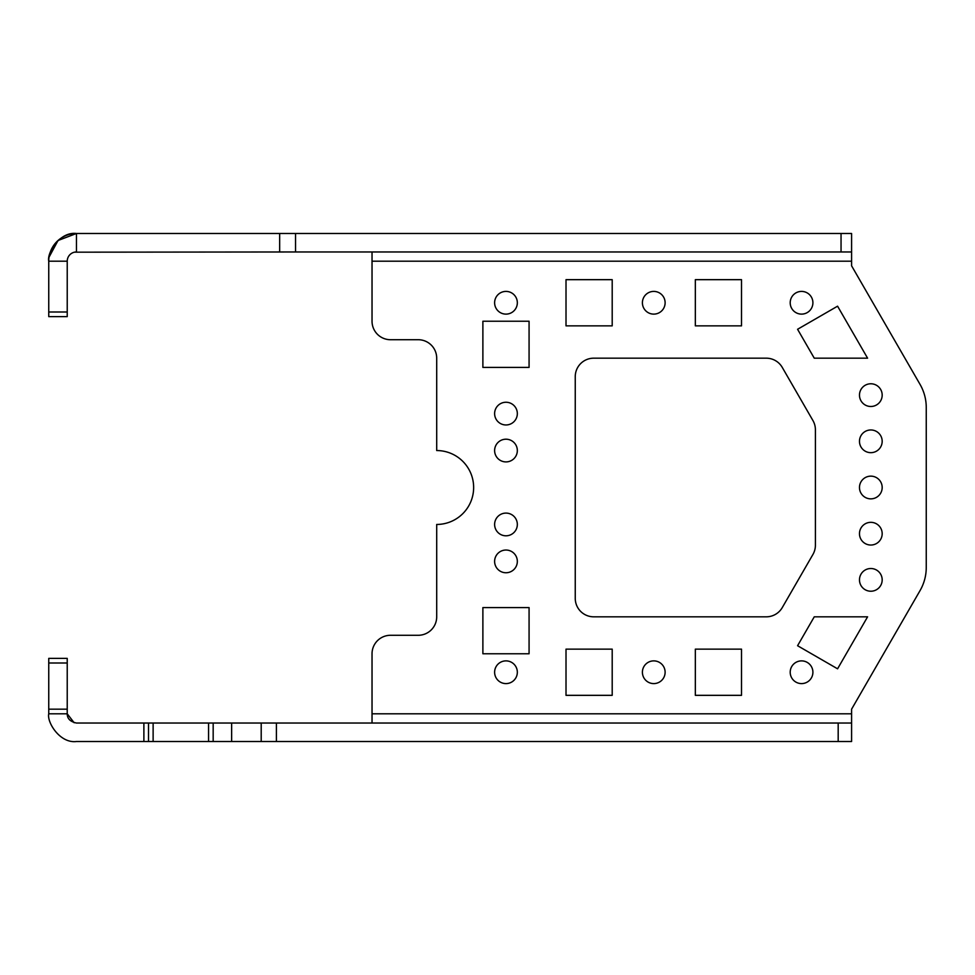 <?xml version="1.0" encoding="UTF-8"?>
<svg xmlns="http://www.w3.org/2000/svg" width="975" height="975" viewBox="0 0 975 975"><rect width="100%" height="100%" fill="white"/><g stroke="black" fill="none" stroke-linecap="round" stroke-linejoin="round"><path stroke-width="1.46" d="M49.043 257.181L58.025 240.508L76.464 233.488A27.714 27.714 0 0 0 48.75 261.202C46.763 252.866 59.828 231.38 76.464 233.488L851.589 233.488L851.589 251.964L851.589 233.488M67.226 261.202L67.226 312L48.75 312L48.75 261.202L67.226 261.202A9.238 9.238 0 0 1 76.464 251.964L76.464 233.488M48.75 312L48.75 316.619L67.226 316.619L67.226 312M74.466 252.184L295.535 251.964L295.535 233.488M372.036 251.964L372.036 321.238A18.476 18.476 0 0 0 390.512 339.714L418.226 339.714A18.476 18.476 0 0 1 436.702 358.178L436.702 450.548A36.953 36.953 0 0 1 473.643 487.5A36.953 36.953 0 0 1 436.702 524.452L436.702 616.822A18.476 18.476 0 0 1 418.226 635.286L390.512 635.286A18.476 18.476 0 0 0 372.036 653.762L372.036 713.797L851.589 713.797L851.589 709.178L920.059 590.582A46.178 46.178 0 0 0 926.25 567.499L926.25 407.501A46.178 46.178 0 0 0 920.059 384.418L851.589 265.822L851.589 251.964L295.535 251.964M801.547 314.121A11.359 11.359 0 0 0 812.906 302.762A11.359 11.359 0 0 0 801.547 291.403A11.359 11.359 0 0 0 790.201 302.762A11.359 11.359 0 0 0 801.547 314.121M653.762 291.403A11.359 11.359 0 0 0 642.403 302.762A11.359 11.359 0 0 0 653.762 314.121A11.359 11.359 0 0 0 665.121 302.762A11.359 11.359 0 0 0 653.762 291.403M801.547 660.879A11.359 11.359 0 0 0 790.201 672.238A11.359 11.359 0 0 0 801.547 683.597A11.359 11.359 0 0 0 812.906 672.238A11.359 11.359 0 0 0 801.547 660.879M653.762 660.879A11.359 11.359 0 0 0 642.403 672.238A11.359 11.359 0 0 0 653.762 683.597A11.359 11.359 0 0 0 665.121 672.238A11.359 11.359 0 0 0 653.762 660.879M870.833 383.772A11.359 11.359 0 0 1 882.18 395.131A11.359 11.359 0 0 1 870.833 406.49A11.359 11.359 0 0 1 859.475 395.131A11.359 11.359 0 0 1 870.833 383.772M505.976 291.403A11.359 11.359 0 0 1 517.335 302.762A11.359 11.359 0 0 1 505.976 314.121A11.359 11.359 0 0 1 494.617 302.762A11.359 11.359 0 0 1 505.976 291.403M695.333 649.143L741.512 649.143L741.512 695.333L695.333 695.333L695.333 649.143M695.333 279.667L695.333 325.857L741.512 325.857L741.512 279.667L695.333 279.667M837.574 668.813L867.592 616.822L814.259 616.822L797.574 645.718L837.574 668.813M867.592 358.178L814.259 358.178L797.574 329.282L837.574 306.187L867.592 358.178M612.202 325.857L612.202 279.667L566.012 279.667L566.012 325.857L612.202 325.857M482.881 321.238L482.881 367.417L529.072 367.417L529.072 321.238L482.881 321.238M566.012 695.333L612.202 695.333L612.202 649.143L566.012 649.143L566.012 695.333M482.881 653.762L529.072 653.762L529.072 607.583L482.881 607.583L482.881 653.762M505.976 424.966A11.359 11.359 0 0 1 494.617 413.607A11.359 11.359 0 0 1 505.976 402.248A11.359 11.359 0 0 1 517.335 413.607A11.359 11.359 0 0 1 505.976 424.966M505.976 461.906A11.359 11.359 0 0 1 494.617 450.548A11.359 11.359 0 0 1 505.976 439.201A11.359 11.359 0 0 1 517.335 450.548A11.359 11.359 0 0 1 505.976 461.906M505.976 535.799A11.359 11.359 0 0 1 494.617 524.452A11.359 11.359 0 0 1 505.976 513.094A11.359 11.359 0 0 1 517.335 524.452A11.359 11.359 0 0 1 505.976 535.799M505.976 572.752A11.359 11.359 0 0 1 494.617 561.393A11.359 11.359 0 0 1 505.976 550.034A11.359 11.359 0 0 1 517.335 561.393A11.359 11.359 0 0 1 505.976 572.752M505.976 683.597A11.359 11.359 0 0 1 494.617 672.238A11.359 11.359 0 0 1 505.976 660.879A11.359 11.359 0 0 1 517.335 672.238A11.359 11.359 0 0 1 505.976 683.597M870.833 429.963A11.359 11.359 0 0 1 882.18 441.322A11.359 11.359 0 0 1 870.833 452.668A11.359 11.359 0 0 1 859.475 441.322A11.359 11.359 0 0 1 870.833 429.963M870.833 498.859A11.359 11.359 0 0 1 859.475 487.5A11.359 11.359 0 0 1 870.833 476.141A11.359 11.359 0 0 1 882.18 487.5A11.359 11.359 0 0 1 870.833 498.859M870.833 545.037A11.359 11.359 0 0 1 859.475 533.678A11.359 11.359 0 0 1 870.833 522.332A11.359 11.359 0 0 1 882.18 533.678A11.359 11.359 0 0 1 870.833 545.037M870.833 591.228A11.359 11.359 0 0 1 859.475 579.869A11.359 11.359 0 0 1 870.833 568.51A11.359 11.359 0 0 1 882.18 579.869A11.359 11.359 0 0 1 870.833 591.228M766.265 616.822A18.476 18.476 0 0 0 782.267 607.583L812.931 554.458A18.476 18.476 0 0 0 815.405 545.22L815.405 429.78A18.476 18.476 0 0 0 812.931 420.542L782.267 367.417A18.476 18.476 0 0 0 766.265 358.178L593.726 358.178A18.476 18.476 0 0 0 575.25 376.655L575.25 598.345A18.476 18.476 0 0 0 593.726 616.822L766.265 616.822M48.75 709.178L48.75 658.381L67.226 658.381L67.226 709.178L48.75 709.178L48.75 713.797L67.226 713.797L74.149 722.743M76.44 723.036L148.505 723.036L148.505 741.512L851.589 741.512L851.589 723.036L838.183 723.036L838.183 741.512M76.464 741.512C59.828 743.62 46.763 722.134 48.75 713.797C46.763 722.134 59.828 743.62 76.464 741.512L148.505 741.512M372.036 713.797L372.036 723.036M851.589 713.797L851.589 723.036M838.183 723.036L261.202 723.036L261.202 741.512M148.505 723.036L213.172 723.036L213.172 741.512L213.172 723.036L261.202 723.036M67.226 709.178L67.226 713.797C67.202 718.636 70.285 721.719 76.464 723.036M279.667 251.964L279.667 233.488M841.047 251.964L841.047 233.488M372.036 261.202L851.589 261.202M276.4 723.036L276.4 741.512M231.636 723.036L231.636 741.512M208.553 723.036L208.553 741.512M153.124 723.036L153.124 741.512M143.886 723.036L143.886 741.512M67.226 663L48.75 663"/></g></svg>
